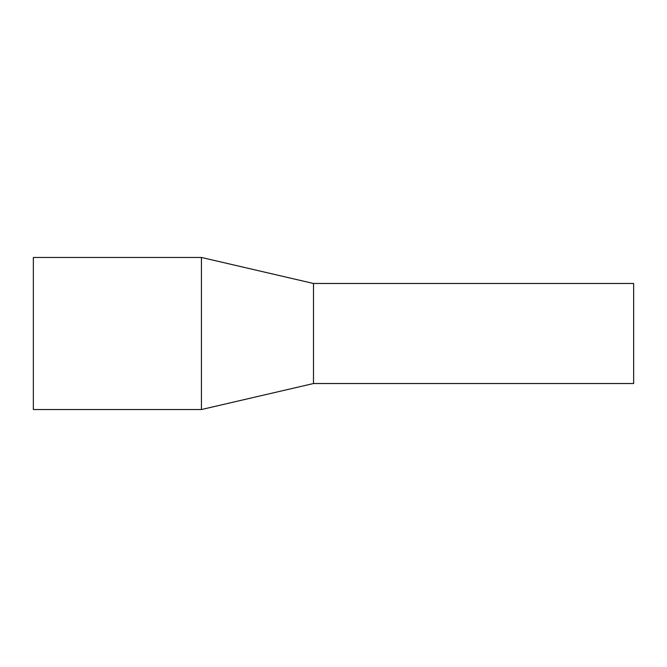 <?xml version="1.0" encoding="UTF-8"?>
<svg xmlns="http://www.w3.org/2000/svg" width="667" height="667" viewBox="0 0 667 667"><rect width="100%" height="100%" fill="white"/><g stroke="black" fill="none" stroke-linecap="round" stroke-linejoin="round"><path stroke-width="1" d="M313.49 383.525L313.49 283.475L633.65 283.475L633.65 383.525L313.49 383.525L201.434 409.538L33.35 409.538L33.35 257.462L201.434 257.462L201.434 409.538M313.49 283.475L201.434 257.462"/></g></svg>
